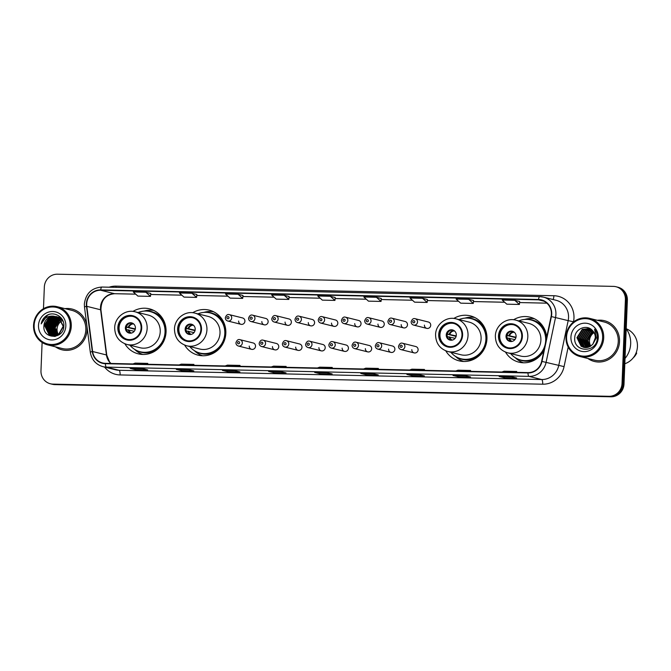 <?xml version="1.0" encoding="UTF-8"?>
<svg xmlns="http://www.w3.org/2000/svg" width="671" height="671" viewBox="0 0 671 671"><rect width="100%" height="100%" fill="white"/><g stroke="black" fill="none" stroke-linecap="round" stroke-linejoin="round"><path stroke-width="1.01" d="M505.531 352.141A23.183 22.177 -76 0 0 518.901 362.164A23.183 22.177 -76 0 0 543.921 350.53M445.754 350.832A23.183 22.177 -76 0 0 459.123 360.855A23.183 22.177 -76 0 0 486.945 338.847A23.183 22.177 -76 0 0 470.329 315.865A23.183 22.177 -76 0 0 453.822 318.448M184.651 345.112A23.183 22.177 -76 0 0 198.02 355.135A23.183 22.177 -76 0 0 225.842 333.126A23.183 22.177 -76 0 0 209.226 310.145A23.183 22.177 -76 0 0 192.72 312.728M124.873 343.804A23.183 22.177 -76 0 0 138.234 353.827A23.183 22.177 -76 0 0 166.064 331.818A23.183 22.177 -76 0 0 149.448 308.836A23.183 22.177 -76 0 0 132.942 311.419M249.243 346.085A3.28 3.137 -76 0 0 251.591 349.331A3.28 3.137 -76 0 0 255.525 346.219A3.28 3.137 -76 0 0 253.177 342.965L239.975 339.677A3.28 3.137 104 0 1 242.332 342.931A3.28 3.137 104 0 1 238.39 346.043L251.591 349.331M272.468 346.588A3.28 3.137 -76 0 0 274.816 349.843A3.28 3.137 -76 0 0 278.759 346.731A3.28 3.137 -76 0 0 276.402 343.477L263.2 340.189A3.28 3.137 104 0 1 265.557 343.443A3.28 3.137 104 0 1 261.615 346.555L274.816 349.843M295.693 347.1A3.28 3.137 -76 0 0 298.041 350.354A3.28 3.137 -76 0 0 301.984 347.234A3.28 3.137 -76 0 0 299.627 343.988L286.425 340.7A3.28 3.137 104 0 1 288.782 343.946A3.28 3.137 104 0 1 284.84 347.066L298.041 350.354M318.918 347.612A3.28 3.137 -76 0 0 321.266 350.858A3.28 3.137 -76 0 0 325.209 347.746A3.28 3.137 -76 0 0 322.852 344.491L309.65 341.204A3.28 3.137 104 0 1 312.007 344.458A3.28 3.137 104 0 1 308.064 347.57L321.266 350.858M342.143 348.115A3.28 3.137 -76 0 0 344.491 351.369A3.28 3.137 -76 0 0 348.434 348.257A3.28 3.137 -76 0 0 346.077 345.003L332.883 341.715A3.28 3.137 104 0 1 335.232 344.969A3.28 3.137 104 0 1 331.289 348.081L344.491 351.369M365.368 348.626A3.28 3.137 -76 0 0 367.716 351.881A3.28 3.137 -76 0 0 371.659 348.761A3.28 3.137 -76 0 0 369.302 345.515L356.108 342.227A3.28 3.137 104 0 1 358.457 345.473A3.28 3.137 104 0 1 354.523 348.593L367.716 351.881M388.593 349.138A3.28 3.137 -76 0 0 390.941 352.384A3.28 3.137 -76 0 0 394.884 349.272A3.28 3.137 -76 0 0 392.535 346.018L379.333 342.73A3.28 3.137 104 0 1 381.682 345.984A3.28 3.137 104 0 1 377.748 349.096L390.941 352.384M411.818 349.641A3.28 3.137 -76 0 0 414.175 352.896A3.28 3.137 -76 0 0 418.108 349.784A3.28 3.137 -76 0 0 415.76 346.53L402.558 343.242A3.28 3.137 104 0 1 404.907 346.496A3.28 3.137 104 0 1 400.973 349.608L414.175 352.896M261.849 321.56A3.28 3.137 -76 0 0 264.198 324.814A3.28 3.137 -76 0 0 268.14 321.703A3.28 3.137 -76 0 0 265.783 318.448L252.581 315.16A3.28 3.137 104 0 1 254.938 318.406A3.28 3.137 104 0 1 250.996 321.526C249.427 321.032 248.614 319.933 248.555 318.23C249.486 315.58 250.828 314.556 252.581 315.16M285.074 322.072A3.28 3.137 -76 0 0 287.423 325.318A3.28 3.137 -76 0 0 291.365 322.206A3.28 3.137 -76 0 0 289.008 318.951L275.806 315.664A3.28 3.137 104 0 1 278.163 318.918A3.28 3.137 104 0 1 274.221 322.03C272.652 321.543 271.839 320.444 271.78 318.742C272.72 316.091 274.062 315.068 275.806 315.664M308.299 322.575A3.28 3.137 -76 0 0 310.648 325.829A3.28 3.137 -76 0 0 314.59 322.717A3.28 3.137 -76 0 0 312.233 319.463L299.04 316.175A3.28 3.137 104 0 1 301.388 319.43A3.28 3.137 104 0 1 297.446 322.541C295.877 322.046 295.064 320.948 295.014 319.245C295.945 316.603 297.287 315.571 299.04 316.175M331.524 323.087A3.28 3.137 -76 0 0 333.873 326.341A3.28 3.137 -76 0 0 337.815 323.229A3.28 3.137 -76 0 0 335.458 319.975L322.265 316.687A3.28 3.137 104 0 1 324.613 319.933A3.28 3.137 104 0 1 320.679 323.053C319.111 322.558 318.297 321.459 318.239 319.757C319.17 317.106 320.512 316.083 322.265 316.687M238.624 321.048A3.28 3.137 -76 0 0 240.973 324.303A3.28 3.137 -76 0 0 244.915 321.191A3.28 3.137 -76 0 0 242.558 317.937L229.356 314.649A3.28 3.137 104 0 1 231.713 317.903A3.28 3.137 104 0 1 227.771 321.015C226.202 320.52 225.389 319.421 225.33 317.719C226.261 315.076 227.603 314.045 229.356 314.649M354.749 323.598A3.28 3.137 -76 0 0 357.098 326.844A3.28 3.137 -76 0 0 361.04 323.732A3.28 3.137 -76 0 0 358.691 320.478L345.49 317.19A3.28 3.137 104 0 1 347.838 320.444A3.28 3.137 104 0 1 343.904 323.556C342.336 323.07 341.522 321.971 341.464 320.268C342.395 317.618 343.737 316.595 345.49 317.19M377.974 324.101A3.28 3.137 -76 0 0 380.331 327.356A3.28 3.137 -76 0 0 384.265 324.244A3.28 3.137 -76 0 0 381.916 320.99L368.715 317.702A3.28 3.137 104 0 1 371.063 320.956A3.28 3.137 104 0 1 367.129 324.068C365.561 323.573 364.747 322.474 364.689 320.772C365.62 318.129 366.962 317.098 368.715 317.702M401.199 324.613A3.28 3.137 -76 0 0 403.556 327.867A3.28 3.137 -76 0 0 407.49 324.747A3.28 3.137 -76 0 0 405.141 321.501L391.939 318.213A3.28 3.137 104 0 1 394.288 321.459A3.28 3.137 104 0 1 390.354 324.579C388.786 324.085 387.972 322.986 387.913 321.283C388.845 318.633 390.186 317.609 391.939 318.213M424.424 325.125A3.28 3.137 -76 0 0 426.781 328.371A3.28 3.137 -76 0 0 430.715 325.259A3.28 3.137 -76 0 0 428.366 322.005L415.164 318.717A3.28 3.137 104 0 1 417.513 321.971A3.28 3.137 104 0 1 413.579 325.083C412.011 324.596 411.197 323.497 411.138 321.795C412.069 319.144 413.411 318.121 415.164 318.717M546.68 337.412A23.183 22.177 -76 0 0 530.107 317.173A23.183 22.177 -76 0 0 513.6 319.757M42.114 342.47L40.973 370.761A13.118 12.556 -76 0 0 50.384 383.77L52.355 384.265A13.118 12.556 -76 0 0 55.005 384.617L610.904 396.796A13.118 12.556 -76 0 0 624.005 383.98L627.368 300.239A13.118 12.556 -76 0 0 617.966 287.23L616.976 286.987A13.118 12.556 -76 0 1 626.387 299.987A13.118 12.556 -76 0 0 616.976 286.987L615.995 286.735A13.118 12.556 -76 0 0 613.344 286.383L57.446 274.204A13.118 12.556 -76 0 0 44.336 287.02L43.472 308.702M51.365 384.013A13.118 12.556 -76 0 0 54.016 384.374L609.914 396.544A13.118 12.556 -76 0 0 623.024 383.737L626.387 299.987L623.024 383.737A13.118 12.556 -76 0 1 609.914 396.544L54.016 384.374A13.118 12.556 -76 0 1 51.365 384.013M55.433 346.832A20.994 20.088 -76 0 0 61.9 349.792A20.994 20.088 -76 0 0 87.096 329.864A20.994 20.088 -76 0 0 72.049 309.054A20.994 20.088 -76 0 0 64.944 308.635A20.994 20.088 -76 0 1 72.049 309.054A20.994 20.088 -76 0 1 87.096 329.864A20.994 20.088 -76 0 1 61.9 349.792A20.994 20.088 -76 0 1 55.433 346.832M587.863 358.49A20.994 20.088 -76 0 0 594.321 361.459A20.994 20.088 -76 0 0 619.526 341.522A20.994 20.088 -76 0 0 604.47 320.713A20.994 20.088 -76 0 0 597.375 320.302A20.994 20.088 -76 0 1 604.47 320.713L604.47 320.713A20.994 20.088 -76 0 1 619.526 341.522A20.994 20.088 -76 0 1 594.321 361.459A20.994 20.088 -76 0 1 587.863 358.49M86.702 303.904A13.999 13.395 104 0 1 100.675 290.241L538.519 299.836A13.999 13.395 104 0 1 541.346 300.214A13.999 13.395 104 0 1 551.076 316.502L541.64 361.35A13.999 13.395 104 0 1 527.968 372.598L105.372 363.338A13.999 13.395 104 0 1 102.554 362.961A13.999 13.395 104 0 1 92.623 351.52L86.811 306.337A13.999 13.395 104 0 1 86.702 303.904M86.366 303.904A14.343 13.722 -76 0 0 86.475 306.387L92.296 351.57A14.343 13.722 -76 0 0 105.364 363.69L527.951 372.95A14.343 13.722 -76 0 0 541.967 361.417L551.403 316.578A14.343 13.722 -76 0 0 538.536 299.484L100.692 289.897A14.343 13.722 -76 0 0 86.366 303.904M150.74 293.47L145.859 292.237L133.277 291.969L137.899 296.096L150.472 296.372L150.74 293.453M50.384 383.77A13.118 12.556 -76 0 0 53.026 384.122L608.933 396.301A13.118 12.556 -76 0 0 622.034 383.493L625.397 299.744A13.118 12.556 -76 0 0 615.995 286.735M419.476 374.72L424.416 375.953L411.835 375.676L406.903 374.443L419.476 374.72M465.599 375.735L470.53 376.959L457.949 376.683L453.017 375.458L465.599 375.735M511.713 376.741L516.645 377.974L504.072 377.698L499.132 376.465L511.713 376.741M281.132 371.692L286.064 372.917L273.491 372.64L268.559 371.415L281.132 371.692L268.618 371.424A3.498 0.998 -88.7 0 1 268.559 371.415M235.018 370.677L239.95 371.91L227.377 371.633L222.436 370.4L235.018 370.677M188.903 369.671L193.835 370.895L181.262 370.627L176.322 369.394L188.903 369.671M142.789 368.656L147.721 369.889L135.139 369.612L130.208 368.387L142.789 368.656L130.275 368.396A3.498 0.998 -88.7 0 1 130.208 368.387M373.361 373.713L378.301 374.938L365.72 374.661L360.788 373.437L373.361 373.713M327.247 372.699L332.187 373.932L319.606 373.655L314.674 372.422L327.247 372.699M422.545 298.301L409.973 298.025L414.594 302.16L427.167 302.436L427.435 299.518L422.545 298.301L427.167 302.436M468.668 299.308L456.087 299.04L460.709 303.166L473.281 303.443L473.55 300.533L468.668 299.308L473.281 303.443M514.783 300.323L502.202 300.046L506.823 304.181L519.396 304.458L519.664 301.539L514.783 300.323L519.396 304.458M284.202 295.274L271.621 294.997L276.242 299.132L288.824 299.409L289.084 296.49L284.202 295.274L288.824 299.409M238.088 294.259L225.506 293.982L230.128 298.117L242.709 298.394L242.969 295.475L238.088 294.259L242.709 298.394M191.973 293.252L179.392 292.975L184.013 297.11L196.586 297.387L196.855 294.468L191.973 293.252L196.586 297.387M376.431 297.295L363.858 297.018L368.48 301.153L381.053 301.422L381.321 298.511L376.431 297.295L381.053 301.422M330.317 296.28L317.744 296.003L322.357 300.138L334.938 300.415L335.206 297.496L330.317 296.28L334.938 300.415M319.606 373.655L319.648 372.539M365.72 374.661L365.77 373.554M135.139 369.612L135.19 368.496M181.262 370.627L181.304 369.511M227.377 371.633L227.419 370.518M273.491 372.64L273.533 371.533M504.072 377.698L504.114 376.582M457.949 376.683L457.999 375.575M411.835 375.676L411.885 374.561M145.859 292.237L150.472 296.372M329.989 368.262L332.246 367.44L319.664 367.163L317.408 367.985M332.246 367.44L332.254 368.312M283.875 367.255L286.131 366.425L273.55 366.148L271.294 366.978M286.131 366.425L286.14 367.297M237.76 366.24L240.017 365.418L227.435 365.141L225.179 365.963M240.017 365.418L240.025 366.291M191.638 365.234L193.902 364.403L181.321 364.135L179.065 364.957M193.902 364.403L193.911 365.284M145.523 364.219L147.779 363.397L135.206 363.12L132.95 363.942M147.779 363.397L147.788 364.269M376.104 369.268L378.36 368.446L365.787 368.169L363.523 369M378.36 368.446L378.369 369.318M422.218 370.283L424.475 369.461L411.902 369.184L409.645 370.006M424.475 369.461L424.483 370.333M468.333 371.289L470.589 370.467L458.016 370.191L455.76 371.013M470.589 370.467L470.597 371.34M514.447 372.304L516.712 371.474L504.131 371.206L501.874 372.028M516.712 371.474L516.72 372.355M61.757 320.889A9.889 9.461 -76 0 0 57.052 329.109A9.889 9.461 -76 0 0 58.486 334.712M70.195 326.131A18.805 17.991 -76 0 0 52.925 306.983A18.805 17.991 -76 0 0 34.146 325.343A18.805 17.991 -76 0 0 51.415 344.491A18.805 17.991 -76 0 0 70.195 326.131M71.277 326.207A19.677 18.83 -76 0 0 57.169 306.697A19.677 18.83 -76 0 0 33.55 325.385A19.677 18.83 -76 0 0 47.658 344.894A19.677 18.83 -76 0 0 71.277 326.207M47.658 344.894L62.218 348.517A19.677 18.83 -76 0 0 85.838 329.838A19.677 18.83 -76 0 0 71.73 310.329L57.169 306.697M57.731 335.123L55.953 328.832L55.022 328.782M57.001 335.45L54.72 328.522L60.004 320.142L60.918 319.698M57.178 335.374L55.03 328.597L55.953 328.832M56.28 335.693L53.487 328.22L58.771 319.832L60.407 319.119M56.456 335.634L53.797 328.295L59.082 319.908L60.541 319.262M55.584 335.869L52.254 327.909L57.538 319.522L59.878 318.608M55.76 335.827L52.564 327.985L57.849 319.606L60.013 318.733M54.896 335.986L51.021 327.599L56.305 319.22L59.342 318.155M55.072 335.961L51.332 327.674L56.616 319.295L59.476 318.264M54.234 336.045L49.788 327.297L55.072 318.91L58.788 317.76M54.393 336.037L50.09 327.373L55.383 318.985L58.922 317.853M53.571 336.054L52.741 335.575L48.555 326.987L53.839 318.599L58.218 317.408M53.739 336.054L48.857 327.062L54.15 318.683L58.36 317.492M54.141 336.414L53.68 336.288M53.529 336.238L53.076 336.079M52.925 336.02L51.508 335.274L47.314 326.676L52.606 318.297L57.639 317.106M53.093 336.028L51.818 335.349L47.624 326.76L52.917 318.373L57.781 317.182M55.391 336.356L52.908 336.104M52.296 335.928L50.275 334.963L46.081 326.374L51.373 317.987L57.052 316.846M54.972 336.431L53.219 336.188M52.455 335.953L50.585 335.039L46.391 326.45L51.684 318.062L57.194 316.913M53.797 316.184A9.889 9.461 -76 0 0 43.925 325.838C42.348 339.56 63.829 339.685 63.82 326.181C64.835 316.746 53.21 310.354 45.922 316.066C43.372 318.062 41.787 320.671 41.174 323.892C43.565 318.205 47.767 315.63 53.797 316.184L58.587 317.635L63.191 326.324L58.31 334.812L51.675 335.802L49.042 334.653L44.848 326.064L50.14 317.685L56.448 316.637M56.146 316.536L58.897 317.71L63.493 326.4L58.62 334.888L51.977 335.877L49.352 334.737L45.158 326.14L50.442 317.76L56.599 316.687M59.534 317.383L61.162 317.953M59.845 317.458L61.095 317.861M58.302 317.073L61.774 318.75M58.612 317.148L61.564 318.457M57.069 316.771L59.82 317.937L63.183 321.535M57.379 316.846L60.13 318.02L62.747 320.444M43.925 325.838L49.209 317.45L55.987 316.502M38.499 325.435A14.259 13.646 -76 0 0 51.6 339.954A14.259 13.646 -76 0 0 65.842 326.031A14.259 13.646 -76 0 0 52.741 311.512A14.259 13.646 -76 0 0 38.499 325.435M41.174 323.892L47.465 315.211L48.639 314.64M53.781 328.631L54.712 328.605M54.712 328.765L53.781 328.715M118.457 327.582A11.81 11.298 -76 0 0 126.92 339.283A11.81 11.298 -76 0 0 141.095 328.077A11.81 11.298 -76 0 0 132.632 316.368A11.81 11.298 -76 0 0 118.457 327.582M132.942 316.452A11.81 11.298 -76 0 0 119.077 327.733A11.81 11.298 -76 0 0 127.23 339.358M129.973 345.23A20.684 19.794 -76 0 0 140.197 351.747L140.818 351.898A20.684 19.794 -76 0 0 165.645 332.254A20.684 19.794 -76 0 0 150.816 311.747L150.195 311.596A20.684 19.794 -76 0 0 138.109 312.552M140.197 351.747A20.684 19.794 -76 0 0 165.032 332.103A20.684 19.794 -76 0 0 150.195 311.596M160.226 331.742A16.842 16.112 -76 0 0 148.157 315.051L135.081 311.797A16.842 16.112 104 0 1 147.15 328.488A16.842 16.112 104 0 1 126.945 344.475L140.021 347.729A16.842 16.112 -76 0 0 160.226 331.742M125.36 327.867A5.251 5.024 -76 0 0 129.126 333.076A5.251 5.024 -76 0 0 135.425 328.094A5.251 5.024 -76 0 0 131.659 322.885A5.251 5.024 -76 0 0 125.36 327.867M132.086 323.019A5.251 5.024 -76 0 0 129.562 333.16M142.814 354.447A22.747 21.757 104 0 1 134.955 349.692L134.544 349.306M144.064 311.092L144.601 310.941A22.747 21.757 104 0 1 153.776 310.438M135.223 329.36L126.349 327.146M127.188 325.2A6.123 5.854 104 0 0 126.442 326.978L126.383 326.978M126.442 326.978L135.332 328.899M134.242 331.273L126.333 329.595M594.061 332.631A9.889 9.461 -76 0 0 589.482 340.767A9.889 9.461 -76 0 0 590.748 346.093M602.625 337.79A18.805 17.991 -76 0 0 585.347 318.641A18.805 17.991 -76 0 0 566.567 337.001A18.805 17.991 -76 0 0 583.845 356.15A18.805 17.991 -76 0 0 602.625 337.79M603.707 337.874A19.677 18.83 -76 0 0 589.599 318.364A19.677 18.83 -76 0 0 565.98 337.043A19.677 18.83 -76 0 0 580.088 356.553A19.677 18.83 -76 0 0 603.707 337.874M580.088 356.553L594.64 360.184A19.677 18.83 -76 0 0 618.268 341.497A19.677 18.83 -76 0 0 604.16 321.988L589.599 318.364M625.037 358.448A23.619 22.596 -76 0 0 630.673 343.737A23.619 22.596 -76 0 0 626.228 328.798M624.818 363.749A18.587 17.781 -76 0 0 637.45 346.513A18.587 17.781 -76 0 0 626.228 328.756M589.7 346.697L587.93 340.382L593.575 331.851M588.769 347.092L586.362 339.987L591.705 331.617L592.954 331.046M588.995 347.008L586.756 340.088L593.114 331.239M587.863 347.368L584.793 339.601L590.136 331.231L592.308 330.367C586.647 323.892 575.122 328.84 574.77 337.379C572.917 352.535 596.46 353.416 597.291 338.503L597.341 337.765C597.433 334.527 596.511 331.667 594.581 329.176L596.301 337.84L592.87 344.156L595.303 337.916C595.37 334.938 594.38 332.43 592.334 330.392M588.09 347.31L585.187 339.694L590.53 331.331L592.476 330.526M586.991 347.536L583.225 339.207L588.568 330.837L591.696 329.771M587.209 347.503L583.619 339.308L588.962 330.937L591.847 329.914M586.144 347.612L581.656 338.821L586.999 330.451L591.076 329.276M586.353 347.603L582.051 338.914L587.393 330.543L591.226 329.394M585.313 347.612L584.231 347.008L580.096 338.427L585.439 330.057L590.488 328.882M585.515 347.62L584.617 347.108L580.482 338.528L585.825 330.157L590.631 328.966M584.5 347.528L582.663 346.613L578.528 338.041L583.871 329.671L590.01 328.597M584.701 347.553L583.049 346.714L578.914 338.134L584.256 329.763L590.111 328.656M589.985 328.58L582.302 329.276L576.959 337.647L581.094 346.228L583.711 347.368L590.312 346.37L592.87 344.156M583.904 347.41L581.489 346.328L577.354 337.748L582.696 329.377L589.465 328.421M570.929 337.102A14.259 13.646 -76 0 0 584.022 351.621A14.259 13.646 -76 0 0 598.264 337.698A14.259 13.646 -76 0 0 585.162 323.179A14.259 13.646 -76 0 0 570.929 337.102M633.214 357.853A13.999 13.395 -76 0 0 636.695 353.08L636.083 352.921M178.243 328.891A11.81 11.298 -76 0 0 186.706 340.591A11.81 11.298 -76 0 0 200.881 329.386A11.81 11.298 -76 0 0 192.418 317.677A11.81 11.298 -76 0 0 178.243 328.891M192.72 317.76A11.81 11.298 -76 0 0 178.855 329.042A11.81 11.298 -76 0 0 187.016 340.667M189.75 346.538A20.684 19.794 -76 0 0 199.983 353.055L200.595 353.206A20.684 19.794 -76 0 0 225.431 333.562A20.684 19.794 -76 0 0 210.602 313.055L209.981 312.904A20.684 19.794 -76 0 0 197.895 313.86M199.983 353.055A20.684 19.794 -76 0 0 224.81 333.412A20.684 19.794 -76 0 0 209.981 312.904M220.013 333.059A16.842 16.112 -76 0 0 207.943 316.36L194.867 313.105A16.842 16.112 104 0 1 206.936 329.796A16.842 16.112 104 0 1 186.723 345.783L199.799 349.037A16.842 16.112 -76 0 0 220.013 333.059M185.146 329.184A5.251 5.024 -76 0 0 188.912 334.384A5.251 5.024 -76 0 0 195.211 329.402A5.251 5.024 -76 0 0 191.445 324.194A5.251 5.024 -76 0 0 185.146 329.184M191.872 324.328A5.251 5.024 -76 0 0 189.348 334.468M202.6 355.756A22.747 21.757 104 0 1 194.733 351L194.33 350.614M203.85 312.409L204.387 312.25A22.747 21.757 104 0 1 213.563 311.747M195.009 330.669L186.127 328.454M186.974 326.509A6.123 5.854 104 0 0 186.228 328.287L186.169 328.287M186.228 328.287L195.118 330.207M194.028 332.581L186.119 330.904M439.337 334.611A11.81 11.298 -76 0 0 447.8 346.311A11.81 11.298 -76 0 0 461.975 335.106A11.81 11.298 -76 0 0 453.512 323.397A11.81 11.298 -76 0 0 439.337 334.611M453.822 323.481A11.81 11.298 -76 0 0 439.958 334.762A11.81 11.298 -76 0 0 448.111 346.387M450.853 352.258A20.684 19.794 -76 0 0 461.078 358.775L461.698 358.926A20.684 19.794 -76 0 0 486.525 339.283A20.684 19.794 -76 0 0 471.696 318.775L471.084 318.624A20.684 19.794 -76 0 0 458.989 319.581M461.078 358.775A20.684 19.794 -76 0 0 485.913 339.132A20.684 19.794 -76 0 0 471.084 318.624M481.107 338.771A16.842 16.112 -76 0 0 469.037 322.08L455.961 318.826A16.842 16.112 104 0 1 468.031 335.517A16.842 16.112 104 0 1 447.825 351.503L460.902 354.758A16.842 16.112 -76 0 0 481.107 338.771M446.249 334.896A5.251 5.024 -76 0 0 450.006 340.105A5.251 5.024 -76 0 0 456.305 335.123A5.251 5.024 -76 0 0 452.548 329.914A5.251 5.024 -76 0 0 446.249 334.896M452.967 330.048A5.251 5.024 -76 0 0 450.442 340.189M463.695 361.476A22.747 21.757 104 0 1 455.835 356.72L455.424 356.335M464.944 318.121L465.489 317.97A22.747 21.757 104 0 1 474.657 317.467M456.104 336.389L447.23 334.175M448.069 332.229A6.123 5.854 104 0 0 447.322 334.007L447.272 334.007M447.322 334.007L456.213 335.928M455.123 338.301L447.213 336.624M499.123 335.919A11.81 11.298 -76 0 0 507.586 347.628A11.81 11.298 -76 0 0 521.761 336.414A11.81 11.298 -76 0 0 513.298 324.705A11.81 11.298 -76 0 0 499.123 335.919M513.6 324.789A11.81 11.298 -76 0 0 499.736 336.07A11.81 11.298 -76 0 0 507.897 347.695M546.32 339.123A20.684 19.794 -76 0 0 531.482 320.084L530.862 319.933A20.684 19.794 -76 0 0 518.775 320.889M510.631 353.567A20.684 19.794 -76 0 0 520.864 360.084A20.684 19.794 -76 0 0 545.691 340.44A20.684 19.794 -76 0 0 530.862 319.933M540.893 340.088A16.842 16.112 -76 0 0 528.823 323.388L515.747 320.134A16.842 16.112 104 0 1 527.817 336.825A16.842 16.112 104 0 1 507.603 352.812L520.679 356.066A16.842 16.112 -76 0 0 540.893 340.088M520.864 360.084L521.476 360.235A20.684 19.794 -76 0 0 544.248 348.979M506.026 336.213A5.251 5.024 -76 0 0 509.792 341.413A5.251 5.024 -76 0 0 516.091 336.431A5.251 5.024 -76 0 0 512.325 331.231A5.251 5.024 -76 0 0 506.026 336.213M512.753 331.357A5.251 5.024 -76 0 0 510.228 341.497M523.481 362.785A22.747 21.757 104 0 1 515.613 358.029L515.211 357.643M524.73 319.438L525.267 319.279A22.747 21.757 104 0 1 534.443 318.775M515.89 337.698L507.008 335.483M507.855 333.537A6.123 5.854 104 0 0 507.108 335.315L507.05 335.315M507.108 335.315L515.999 337.236M514.909 339.61L506.999 337.932M55.005 384.617L53.026 384.122M627.368 300.239L625.397 299.744M624.005 383.98L622.034 383.493M610.904 396.796L608.933 396.301M100.675 290.241L114.498 293.688A13.999 13.395 -76 0 0 100.516 307.352A13.999 13.395 -76 0 0 100.625 309.776L106.446 354.959A13.999 13.395 -76 0 0 110.849 363.464M109.121 287.196A21.866 20.927 104 0 1 116.041 286.14L553.894 295.735A4.37 1.241 -88.7 0 1 553.013 299.518M553.894 295.735A21.866 20.927 104 0 1 573.973 318.004A21.866 20.927 104 0 1 573.504 321.778L573.445 322.055M551.403 316.578L568.169 320.629A17.496 16.741 -76 0 0 568.547 317.601A17.496 16.741 -76 0 0 556.007 300.256L543.376 297.11A17.496 16.741 104 0 1 555.538 317.484L546.102 362.323A17.496 16.741 104 0 1 529.008 376.381L106.421 367.129A4.37 1.241 -88.7 0 1 105.364 363.69M539.685 296.641L102 287.054A4.37 1.241 91.3 0 0 101.925 287.037C91.617 287.842 85.762 293.512 84.353 304.047L84.487 307.058A4.37 0.478 -7.3 0 1 86.475 306.387M527.951 372.95A4.37 1.241 91.3 0 0 529.008 376.381L541.64 379.526A17.496 16.741 -76 0 0 558.733 365.477L568.169 320.629L573.504 321.778M541.967 361.417L564.068 366.626A21.866 20.927 104 0 1 542.705 384.198L120.109 374.938A21.866 20.927 104 0 1 104.575 367.071M84.487 307.058L90.308 352.241A4.37 0.478 -7.3 0 1 92.296 351.57M120.109 374.938A4.37 1.241 -88.7 0 0 119.052 370.275L106.421 367.129A17.496 16.741 104 0 1 102.889 366.651L115.521 369.805A17.496 16.741 -76 0 0 119.052 370.275L541.64 379.526A4.37 1.241 -88.7 0 1 542.705 384.198M539.845 296.641A17.496 16.741 104 0 1 543.376 297.11L539.769 296.632A4.37 1.241 -88.7 0 1 539.845 296.641M538.536 299.484A4.37 1.241 -88.7 0 1 539.769 296.632L101.925 287.037A4.37 1.241 91.3 0 0 100.692 289.897M568.186 347.066L564.068 366.626M116.041 286.14A4.37 1.241 -88.7 0 1 115.949 287.347M538.519 299.836L544.013 301.204M546.873 303.158L519.572 302.562L546.89 303.175M504.642 302.235L473.458 301.547M427.343 300.558L458.553 301.237L427.343 300.541M381.22 299.543L412.43 300.231L381.229 299.526M366.299 299.199L335.114 298.52M320.184 298.192L288.991 297.513L320.201 298.209M274.07 297.186L242.877 296.498L274.087 297.203M227.955 296.171L196.762 295.492L227.972 296.188M181.833 295.165L150.648 294.477L181.858 295.181M135.718 294.15L114.498 293.688A7.876 2.239 -88.7 0 0 114.64 293.705A7.876 2.239 -88.7 0 0 114.783 293.697M86.811 306.337L100.625 309.776A7.876 0.864 172.7 0 1 100.944 309.977L106.764 355.152A7.876 0.864 172.7 0 0 106.446 354.959L92.623 351.52M141.724 328.085A12.464 11.927 -76 0 0 130.275 315.395A12.464 11.927 -76 0 0 117.828 327.565A12.464 11.927 -76 0 0 129.277 340.256A12.464 11.927 -76 0 0 141.724 328.085M164.554 322.483A20.969 20.063 -76 0 0 146.681 311.059M136.842 350.564A20.969 20.063 -76 0 0 157.987 348.87M128.287 327.205A5.074 4.856 104 0 1 133.168 323.556M128.975 327.314A4.814 4.605 104 0 1 133.655 323.925M130.77 333.193A5.074 4.856 104 0 1 128.178 329.822M131.373 333.093A4.814 4.605 104 0 1 128.866 329.931M201.51 329.402A12.464 11.927 -76 0 0 190.061 316.704A12.464 11.927 -76 0 0 177.614 328.874A12.464 11.927 -76 0 0 189.063 341.564A12.464 11.927 -76 0 0 201.51 329.402M224.34 323.791A20.969 20.063 -76 0 0 206.467 312.376M196.62 351.872A20.969 20.063 -76 0 0 217.765 350.178M188.065 328.513A5.074 4.856 104 0 1 192.954 324.865M188.752 328.622A4.814 4.605 104 0 1 193.441 325.234M190.547 334.502A5.074 4.856 104 0 1 187.964 331.13M191.16 334.401A4.814 4.605 104 0 1 188.652 331.239M462.604 335.114A12.464 11.927 -76 0 0 451.155 322.424A12.464 11.927 -76 0 0 438.708 334.594A12.464 11.927 -76 0 0 450.157 347.284A12.464 11.927 -76 0 0 462.604 335.114M485.443 329.511A20.969 20.063 -76 0 0 467.561 318.096M457.723 357.593A20.969 20.063 -76 0 0 478.868 355.898M449.167 334.233A5.074 4.856 104 0 1 454.049 330.585M449.855 334.343A4.814 4.605 104 0 1 454.535 330.954M451.65 340.222A5.074 4.856 104 0 1 449.058 336.85M452.254 340.122A4.814 4.605 104 0 1 449.746 336.959M522.39 336.431A12.464 11.927 -76 0 0 510.941 323.732A12.464 11.927 -76 0 0 498.494 335.903A12.464 11.927 -76 0 0 509.943 348.593A12.464 11.927 -76 0 0 522.39 336.431M545.221 330.82A20.969 20.063 -76 0 0 527.347 319.404M517.509 358.901A20.969 20.063 -76 0 0 538.654 357.207M508.953 335.542A5.074 4.856 104 0 1 513.835 331.893M509.633 335.651A4.814 4.605 104 0 1 514.322 332.262M511.428 341.531A5.074 4.856 104 0 1 508.844 338.159M512.04 341.43A4.814 4.605 104 0 1 509.532 338.268M226.899 317.66A1.09 1.048 -76 0 0 227.905 318.767A1.09 1.048 -76 0 0 228.996 317.702A1.09 1.048 -76 0 0 227.997 316.586A1.09 1.048 -76 0 0 226.899 317.66M250.124 318.163A1.09 1.048 -76 0 0 251.13 319.279A1.09 1.048 -76 0 0 252.221 318.213A1.09 1.048 -76 0 0 251.222 317.098A1.09 1.048 -76 0 0 250.124 318.163M273.349 318.675A1.09 1.048 -76 0 0 274.355 319.79A1.09 1.048 -76 0 0 275.445 318.717A1.09 1.048 -76 0 0 274.447 317.609A1.09 1.048 -76 0 0 273.349 318.675M296.582 319.186A1.09 1.048 -76 0 0 297.58 320.293A1.09 1.048 -76 0 0 298.67 319.228A1.09 1.048 -76 0 0 297.672 318.113A1.09 1.048 -76 0 0 296.582 319.186M319.807 319.69A1.09 1.048 -76 0 0 320.805 320.805A1.09 1.048 -76 0 0 321.904 319.74A1.09 1.048 -76 0 0 320.897 318.624A1.09 1.048 -76 0 0 319.807 319.69M343.032 320.201A1.09 1.048 -76 0 0 344.03 321.317A1.09 1.048 -76 0 0 345.129 320.243A1.09 1.048 -76 0 0 344.122 319.136A1.09 1.048 -76 0 0 343.032 320.201M366.257 320.704A1.09 1.048 -76 0 0 367.255 321.82A1.09 1.048 -76 0 0 368.354 320.755A1.09 1.048 -76 0 0 367.347 319.639A1.09 1.048 -76 0 0 366.257 320.704M389.482 321.216A1.09 1.048 -76 0 0 390.488 322.332A1.09 1.048 -76 0 0 391.579 321.266A1.09 1.048 -76 0 0 390.572 320.151A1.09 1.048 -76 0 0 389.482 321.216M412.707 321.728A1.09 1.048 -76 0 0 413.713 322.843A1.09 1.048 -76 0 0 414.804 321.77A1.09 1.048 -76 0 0 413.797 320.663A1.09 1.048 -76 0 0 412.707 321.728M239.614 342.73A1.09 1.048 -76 0 0 238.608 341.614A1.09 1.048 -76 0 0 237.517 342.688A1.09 1.048 -76 0 0 238.524 343.795A1.09 1.048 -76 0 0 239.614 342.73M262.839 343.242A1.09 1.048 -76 0 0 261.833 342.126A1.09 1.048 -76 0 0 260.742 343.191A1.09 1.048 -76 0 0 261.749 344.307A1.09 1.048 -76 0 0 262.839 343.242M286.064 343.745A1.09 1.048 -76 0 0 285.066 342.638A1.09 1.048 -76 0 0 283.967 343.703A1.09 1.048 -76 0 0 284.974 344.819A1.09 1.048 -76 0 0 286.064 343.745M309.289 344.257A1.09 1.048 -76 0 0 308.291 343.141A1.09 1.048 -76 0 0 307.192 344.215A1.09 1.048 -76 0 0 308.199 345.322A1.09 1.048 -76 0 0 309.289 344.257M332.514 344.768A1.09 1.048 -76 0 0 331.516 343.653A1.09 1.048 -76 0 0 330.417 344.718A1.09 1.048 -76 0 0 331.424 345.833A1.09 1.048 -76 0 0 332.514 344.768M355.739 345.271A1.09 1.048 -76 0 0 354.741 344.164A1.09 1.048 -76 0 0 353.651 345.23A1.09 1.048 -76 0 0 354.649 346.345A1.09 1.048 -76 0 0 355.739 345.271M378.972 345.783A1.09 1.048 -76 0 0 377.966 344.668A1.09 1.048 -76 0 0 376.876 345.741A1.09 1.048 -76 0 0 377.874 346.848A1.09 1.048 -76 0 0 378.972 345.783M402.197 346.295A1.09 1.048 -76 0 0 401.191 345.179A1.09 1.048 -76 0 0 400.101 346.244A1.09 1.048 -76 0 0 401.099 347.36A1.09 1.048 -76 0 0 402.197 346.295M90.308 352.241C91.617 359.715 95.81 364.521 102.889 366.651M106.764 355.152L109.532 361.904L110.958 363.464M100.944 309.977C101.044 300.029 105.607 294.611 114.64 293.705L135.743 294.166M504.667 302.252L473.458 301.564M366.316 299.216L335.106 298.536M327.28 372.707L314.733 372.43M235.051 370.686L222.504 370.409M188.937 369.679L176.389 369.402M373.395 373.722L360.847 373.445M419.509 374.728L406.97 374.452M465.624 375.735L453.084 375.466M511.747 376.75L499.199 376.473M135.081 311.797C125.443 309.037 114.766 317.4 114.691 327.7C114.9 336.297 118.985 341.891 126.945 344.475M194.867 313.105C185.23 310.346 174.544 318.708 174.477 329.008C174.686 337.605 178.763 343.2 186.723 345.783M455.961 318.826C446.324 316.066 435.647 324.428 435.571 334.728C435.781 343.326 439.866 348.92 447.825 351.503M515.747 320.134C506.11 317.375 495.424 325.737 495.357 336.037C495.567 344.634 499.652 350.228 507.603 352.812M240.973 324.303L227.771 321.015M264.198 324.814L250.996 321.526M287.423 325.318L274.221 322.03M310.648 325.829L297.446 322.541M333.873 326.341L320.679 323.053M357.098 326.844L343.904 323.556M380.331 327.356L367.129 324.068M403.556 327.867L390.354 324.579M426.781 328.371L413.579 325.083M239.975 339.677C238.222 339.081 236.88 340.105 235.949 342.755C235.932 344.349 236.746 345.448 238.39 346.043M263.2 340.189C261.447 339.585 260.105 340.608 259.174 343.258C259.157 344.86 259.971 345.959 261.615 346.555M286.425 340.7C284.672 340.096 283.33 341.12 282.399 343.77C282.382 345.372 283.196 346.471 284.84 347.066M309.65 341.204C307.905 340.608 306.563 341.631 305.624 344.282C305.607 345.875 306.421 346.974 308.064 347.57M332.883 341.715C331.13 341.111 329.788 342.135 328.857 344.785C328.84 346.387 329.654 347.486 331.289 348.081M356.108 342.227C354.355 341.623 353.013 342.646 352.082 345.297C352.065 346.899 352.879 347.989 354.523 348.593M379.333 342.73C377.58 342.135 376.238 343.158 375.307 345.8C375.29 347.402 376.104 348.501 377.748 349.096M402.558 343.242C400.805 342.638 399.463 343.661 398.532 346.311C398.515 347.913 399.329 349.012 400.973 349.608"/></g></svg>
